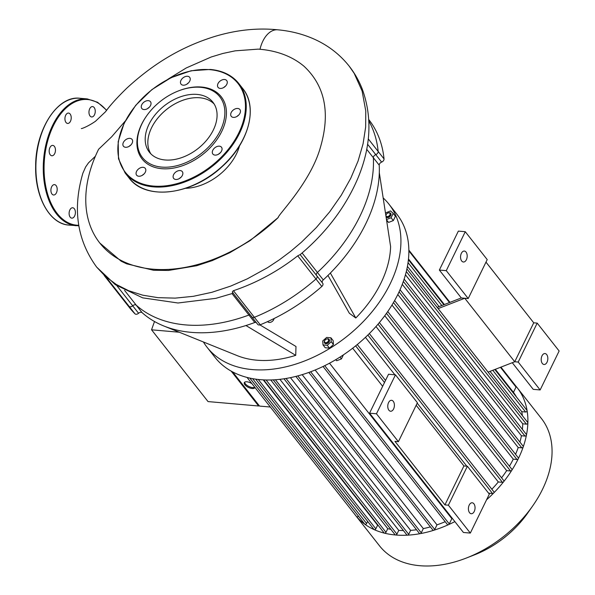 <?xml version="1.0" encoding="UTF-8"?>
<svg xmlns="http://www.w3.org/2000/svg" width="595" height="595" viewBox="0 0 595 595"><rect width="100%" height="100%" fill="white"/><g stroke="black" fill="none" stroke-linecap="round" stroke-linejoin="round"><path stroke-width="0.89" d="M438.136 308.604L464.762 298.251L468.22 298.549L487.216 259.599L465.268 231.708L446.272 270.658L439.355 270.056L461.304 297.946L464.762 298.251L514.735 361.753L533.73 322.802L537.188 323.107L518.193 362.058L514.735 361.753L488.108 372.113M416.173 405.255L463.921 465.937L467.38 466.242L489.328 494.125L470.325 533.075L463.416 532.473L369.547 413.19L388.542 374.24L395.459 374.843L417.407 402.733L398.405 441.683L376.464 413.793L369.547 413.19M461.304 297.946L437.139 307.347M446.272 270.658L468.22 298.549M512.273 362.712L533.224 389.346L540.141 389.948L559.136 350.998L537.188 323.107M518.193 362.058L540.141 389.948M485.981 262.127L533.73 322.802M466.383 259.725A5.496 3.302 -85 0 1 463.393 262.008A5.496 3.302 -85 0 1 460.582 256.252A5.496 3.302 -85 0 1 464.345 251.06A5.496 3.302 -85 0 1 466.978 254.162A5.496 3.302 -85 0 1 466.383 259.725M547.028 362.214A5.496 3.302 -85 0 1 544.038 364.497A5.496 3.302 -85 0 1 541.227 358.733A5.496 3.302 -85 0 1 544.99 353.549A5.496 3.302 -85 0 1 547.631 356.643A5.496 3.302 -85 0 1 547.028 362.214M465.268 231.708L458.358 231.105L439.355 270.056M463.921 465.937L444.926 504.887L394.954 441.378L398.405 441.683M467.38 466.242L448.385 505.192L444.926 504.887M470.325 533.075L448.385 505.192M376.464 413.793L395.459 374.843M393.593 408.958A5.496 3.302 95 0 0 394.195 403.388A5.496 3.302 95 0 0 391.562 400.294A5.496 3.302 95 0 0 387.799 405.478A5.496 3.302 95 0 0 390.603 411.242A5.496 3.302 95 0 0 393.593 408.958M474.245 511.447A5.496 3.302 95 0 0 474.84 505.876A5.496 3.302 95 0 0 472.207 502.775A5.496 3.302 95 0 0 468.444 507.966A5.496 3.302 95 0 0 471.247 513.73A5.496 3.302 95 0 0 474.245 511.447M322.312 282.774A2.893 1.949 141.8 0 1 323.271 279.903A146.377 98.614 -38.2 0 0 330.359 273.038A146.377 98.614 -38.2 0 0 379.305 172.684L390.61 246.59A104.147 70.165 141.8 0 1 355.788 317.99L349.369 313.29L327.957 275.44M330.359 273.038L355.788 317.99M232.563 292.435L251.886 316.986A2.893 1.949 -38.2 0 0 254.37 317.306A152.164 102.511 -38.2 0 0 315.96 279.003A2.893 1.949 -38.2 0 0 316.852 275.827A2.893 1.949 -38.2 0 0 316.719 275.686A2.893 1.949 141.8 0 1 316.852 275.827A2.893 1.949 141.8 0 1 315.96 279.003A152.164 102.511 141.8 0 1 254.37 317.306A2.893 1.949 141.8 0 1 251.886 316.986L257.754 324.446A2.893 1.949 -38.2 0 0 260.238 324.766A152.164 102.511 -38.2 0 0 321.828 286.463A2.893 1.949 -38.2 0 0 322.721 283.287A2.893 1.949 -38.2 0 0 322.594 283.146M104.17 275.455L123.693 300.267A152.164 102.511 -38.2 0 0 129.1 306.358A2.893 1.949 -38.2 0 0 132.692 305.8A2.893 1.949 141.8 0 1 136.233 305.19A2.893 1.949 -38.2 0 0 132.692 305.8A2.893 1.949 141.8 0 1 129.1 306.358A152.164 102.511 141.8 0 1 123.693 300.267L129.561 307.727A152.164 102.511 -38.2 0 0 134.968 313.818A2.893 1.949 -38.2 0 0 138.568 313.26A2.893 1.949 141.8 0 1 142.101 312.65A146.377 98.614 -38.2 0 0 147.381 316.919A146.377 98.614 -38.2 0 0 163.789 325.978A146.377 98.614 -38.2 0 0 245.943 325.532A146.377 98.614 -38.2 0 0 254.779 322.497A2.893 1.949 141.8 0 1 256.073 322.312M379.305 172.684A146.377 98.614 -38.2 0 0 379.223 165.187A2.893 1.949 141.8 0 1 381.633 162.093A2.893 1.949 -38.2 0 0 384.035 158.925A152.164 102.511 -38.2 0 0 368.796 119.61M245.943 325.532L295.73 355.341A104.147 70.165 141.8 0 1 237.279 355.654L163.789 325.978M255.59 322.312L256.512 322.862M259.896 324.885L295.983 346.491L295.73 355.341M325.621 342.698A2.313 1.562 141.8 0 1 324.915 340.288A2.313 1.562 141.8 0 1 326.41 339.113A2.313 1.562 141.8 0 1 328.559 340.489A2.313 1.562 141.8 0 1 325.621 342.698M324.848 340.385A2.893 1.949 -38.2 0 0 324.773 340.496A2.893 1.949 -38.2 0 0 324.528 342.943A2.893 1.949 -38.2 0 0 325.658 343.501A2.893 1.949 -38.2 0 0 328.648 342.066A2.893 1.949 -38.2 0 0 329.08 339.366A2.893 1.949 -38.2 0 0 326.64 339.024A2.893 1.949 -38.2 0 0 326.514 339.076M329.154 339.47A2.893 1.949 141.8 0 1 329.236 339.567A2.893 1.949 141.8 0 1 328.804 342.266A2.893 1.949 141.8 0 1 325.815 343.702A2.893 1.949 141.8 0 1 324.692 343.144A2.893 1.949 141.8 0 1 324.617 343.04M326.662 337.417L330.924 337.789L331.222 341.731L327.257 345.293L323.003 344.921L322.706 340.987L326.662 337.417M331.222 341.731L333.438 344.55L333.141 340.608L330.924 337.789M333.438 344.55L329.481 348.12L327.257 345.293M329.481 348.12L325.22 347.748L323.003 344.921M340.005 357.074L341.441 358.897L343.404 354.865M335.647 359.752L336.696 360.741L341.441 358.897M335.825 359.64L336.696 360.741M389.881 214.884A2.313 1.562 141.8 0 1 386.943 216.573A2.313 1.562 141.8 0 1 386.415 214.193A2.313 1.562 141.8 0 1 387.91 213.017A2.313 1.562 141.8 0 1 389.755 213.174A2.313 1.562 141.8 0 1 389.881 214.884M390.655 213.374A2.893 1.949 141.8 0 1 390.737 213.471A2.893 1.949 141.8 0 1 390.766 215.457A2.893 1.949 141.8 0 1 388.498 217.435A2.893 1.949 141.8 0 1 386.192 217.049L386.073 216.892A2.893 1.949 -38.2 0 0 388.379 217.22A2.893 1.949 -38.2 0 0 390.61 215.256A2.893 1.949 -38.2 0 0 390.58 213.27A2.893 1.949 -38.2 0 0 388.141 212.928A2.893 1.949 -38.2 0 0 388.022 212.973M386.348 214.289A2.893 1.949 -38.2 0 0 386.274 214.393A2.893 1.949 -38.2 0 0 385.828 215.301M385.53 213.382L385.835 212.772L390.58 210.928L393.206 213.412L391.094 217.748L386.475 219.548M391.094 217.748L393.317 220.574L395.43 216.238L393.206 213.412M393.317 220.574L388.572 222.418L386.512 219.808M388.572 222.418L386.631 220.581M404.117 226.554L404.288 226.948M383.165 197.927A115.713 77.96 141.8 0 1 388.944 204.159A115.713 77.96 141.8 0 1 346.216 336.986A115.713 77.96 141.8 0 1 207.067 347.279A115.713 77.96 141.8 0 1 203.401 341.976M207.067 347.279L215.003 357.357A115.713 77.96 -38.2 0 0 260.164 379.655A115.713 77.96 -38.2 0 0 379.677 322.207A115.713 77.96 -38.2 0 0 396.88 214.237L388.944 204.159M267.638 321.59L267.757 321.739A3.763 2.536 -38.2 0 0 271.365 321.984A3.763 2.536 -38.2 0 0 274.042 318.556M323.271 279.903L317.403 272.443A2.893 1.949 -38.2 0 0 316.443 275.314A2.893 1.949 141.8 0 1 317.403 272.443A146.377 98.614 -38.2 0 0 373.355 157.727A2.893 1.949 141.8 0 1 375.765 154.633A2.893 1.949 -38.2 0 0 373.355 157.727L379.223 165.187M384.035 158.925L378.167 151.465A2.893 1.949 141.8 0 1 375.765 154.633A2.893 1.949 -38.2 0 0 378.167 151.465A152.164 102.511 -38.2 0 0 368.87 121.068A152.164 102.511 141.8 0 1 378.167 151.465L368.275 138.888M142.101 312.65L136.233 305.19A146.377 98.614 -38.2 0 0 248.911 315.038A2.893 1.949 141.8 0 1 250.205 314.852A2.893 1.949 -38.2 0 0 248.911 315.038L254.779 322.497M251.886 316.986A2.893 1.949 141.8 0 1 251.588 316.19M73.252 207.893A5.206 3.124 -85 0 1 75.394 212.103A5.206 3.124 -85 0 1 71.802 218.142A5.206 3.124 -85 0 1 69.139 212.683A5.206 3.124 -85 0 1 72.709 207.767A5.206 3.124 -85 0 1 73.252 207.893M56.86 187.061A5.206 3.124 -85 0 1 56.421 192.832A5.206 3.124 -85 0 1 53.587 194.996A5.206 3.124 -85 0 1 50.932 189.537A5.206 3.124 -85 0 1 54.495 184.621A5.206 3.124 -85 0 1 56.86 187.061M55.298 151.762A5.206 3.124 -85 0 1 52.538 155.712A5.206 3.124 -85 0 1 51.862 155.771A5.206 3.124 -85 0 1 49.199 150.312A5.206 3.124 -85 0 1 52.769 145.396A5.206 3.124 -85 0 1 55.298 151.762M69.489 122.667A5.206 3.124 -85 0 1 67.629 123.448A5.206 3.124 -85 0 1 66.015 122.481A5.206 3.124 -85 0 1 65.219 116.538A5.206 3.124 -85 0 1 68.529 113.072A5.206 3.124 -85 0 1 71.184 116.962A5.206 3.124 -85 0 1 69.489 122.667M91.117 116.828A5.206 3.124 -85 0 1 88.967 112.619A5.206 3.124 -85 0 1 92.56 106.579A5.206 3.124 -85 0 1 95.222 112.038A5.206 3.124 -85 0 1 91.652 116.955A5.206 3.124 -85 0 1 91.117 116.828M223.809 87.472A5.496 3.704 141.8 0 1 225.326 86.253A5.496 3.704 141.8 0 1 225.468 86.171M220.834 80.541A5.496 3.704 -38.2 0 0 218.067 87.368A5.496 3.704 -38.2 0 0 224.679 86.877A5.496 3.704 -38.2 0 0 226.71 80.57A5.496 3.704 -38.2 0 0 220.834 80.541M236.996 116.427A5.496 3.704 141.8 0 1 238.655 115.125M237.747 108.461A5.496 3.704 -38.2 0 0 232.072 111.191A5.496 3.704 -38.2 0 0 231.254 116.323A5.496 3.704 -38.2 0 0 237.866 115.832A5.496 3.704 -38.2 0 0 239.897 109.525A5.496 3.704 -38.2 0 0 237.747 108.461M218.603 154.142A5.496 3.704 141.8 0 1 220.254 152.841M221.816 147.753A5.496 3.704 -38.2 0 0 221.504 147.24A5.496 3.704 -38.2 0 0 214.892 147.724A5.496 3.704 -38.2 0 0 212.861 154.038A5.496 3.704 -38.2 0 0 219.116 153.815A5.496 3.704 -38.2 0 0 221.816 147.753M179.4 178.522A5.496 3.704 141.8 0 1 181.059 177.221M182.36 175.399A5.496 3.704 -38.2 0 0 182.301 171.613A5.496 3.704 -38.2 0 0 175.696 172.104A5.496 3.704 -38.2 0 0 173.666 178.411A5.496 3.704 -38.2 0 0 178.046 179.155A5.496 3.704 -38.2 0 0 182.36 175.399M142.361 175.287A5.496 3.704 141.8 0 1 144.02 173.985M142.502 175.198A5.496 3.704 -38.2 0 0 145.262 168.378A5.496 3.704 -38.2 0 0 138.65 168.868A5.496 3.704 -38.2 0 0 136.619 175.175A5.496 3.704 -38.2 0 0 142.502 175.198M129.174 146.325A5.496 3.704 141.8 0 1 130.833 145.024M125.582 147.277A5.496 3.704 -38.2 0 0 131.257 144.548A5.496 3.704 -38.2 0 0 132.075 139.423A5.496 3.704 -38.2 0 0 125.463 139.914A5.496 3.704 -38.2 0 0 123.433 146.221A5.496 3.704 -38.2 0 0 125.582 147.277M147.567 108.617A5.496 3.704 141.8 0 1 149.226 107.316M141.513 107.992A5.496 3.704 -38.2 0 0 141.833 108.506A5.496 3.704 -38.2 0 0 148.438 108.015A5.496 3.704 -38.2 0 0 150.468 101.708A5.496 3.704 -38.2 0 0 144.221 101.931A5.496 3.704 -38.2 0 0 141.513 107.992M186.77 84.237A5.496 3.704 141.8 0 1 188.422 82.936M180.969 80.347A5.496 3.704 -38.2 0 0 181.029 84.126A5.496 3.704 -38.2 0 0 187.641 83.642A5.496 3.704 -38.2 0 0 189.671 77.328A5.496 3.704 -38.2 0 0 185.283 76.591A5.496 3.704 -38.2 0 0 180.969 80.347M146.571 115.965L146.288 116.375A50.337 33.915 -38.2 0 0 156.626 167.879A50.337 33.915 -38.2 0 0 220.358 134.076A50.337 33.915 -38.2 0 0 201.579 87.041A50.337 33.915 -38.2 0 0 178.805 90.782L178.344 90.961A49.177 33.134 -38.2 0 0 146.571 115.965A49.177 33.134 -38.2 0 0 156.671 166.288A49.177 33.134 -38.2 0 0 218.938 133.258A49.177 33.134 -38.2 0 0 200.589 87.309A49.177 33.134 -38.2 0 0 178.344 90.961M199.771 97.781A40.415 27.229 -38.2 0 0 159.036 116.665A40.415 27.229 -38.2 0 0 150.795 153.793A40.415 27.229 141.8 0 1 166.942 109.16A40.415 27.229 141.8 0 1 214.118 103.961A40.415 27.229 -38.2 0 0 199.771 97.781M197.124 94.419A40.415 27.229 -38.2 0 0 155.384 114.485A40.415 27.229 -38.2 0 0 149.375 152.194A40.415 27.229 -38.2 0 0 197.971 148.594A40.415 27.229 -38.2 0 0 212.898 102.206A40.415 27.229 -38.2 0 0 197.124 94.419M244.649 382.198A5.786 2.492 -154 0 0 248.784 386.408A5.786 2.492 -154 0 0 254.749 387.219M254.816 387.3A5.786 2.492 26 0 1 254.712 387.687A5.786 2.492 26 0 1 248.412 387.39A5.786 2.492 26 0 1 244.307 382.615A5.786 2.492 26 0 1 251.96 383.678M258.944 405.321L258.617 405.998L231.165 371.109M154.522 321.523A442.13 297.864 -38.2 0 0 151.561 329.808L208.042 401.58L258.617 405.998M232.667 371.935L259.539 406.08L270.331 407.025M179.251 332.226L151.561 329.808M495.315 369.309L513.448 392.35L516.021 387.077A1.16 0.781 141.8 0 0 516.006 386.281A1.16 0.781 141.8 0 1 516.006 386.281A102.987 69.384 141.8 0 1 517.234 387.769L541.398 418.478A102.987 69.384 141.8 0 1 532.845 505.698A102.987 69.384 141.8 0 1 466.309 558.051A102.987 69.384 141.8 0 1 379.528 545.853L355.364 515.144A102.987 69.384 141.8 0 1 354.196 513.597M466.309 558.051L474.557 554.837A82.393 55.506 -38.2 0 0 527.78 512.949L532.845 505.698M517.234 387.769A102.987 69.384 141.8 0 1 527.088 410.617A102.987 69.384 141.8 0 1 527.869 422.874A102.987 69.384 141.8 0 1 526.471 434.945A102.987 69.384 141.8 0 1 523.236 446.86A102.987 69.384 141.8 0 1 518.342 458.626A102.987 69.384 141.8 0 1 511.826 470.251A102.987 69.384 141.8 0 1 503.653 481.727A102.987 69.384 141.8 0 1 493.642 493.047A102.987 69.384 141.8 0 1 486.554 499.807M454.863 521.614A102.987 69.384 141.8 0 1 448.489 524.678A102.987 69.384 141.8 0 1 433.785 530.271A102.987 69.384 141.8 0 1 420.159 533.655A102.987 69.384 141.8 0 1 407.441 535.165A102.987 69.384 141.8 0 1 395.556 534.987A102.987 69.384 141.8 0 1 384.467 533.165A102.987 69.384 141.8 0 1 374.21 529.639A102.987 69.384 141.8 0 1 364.861 524.255A102.987 69.384 141.8 0 1 356.598 516.646A102.987 69.384 141.8 0 1 355.364 515.144M513.448 392.35A97.201 65.487 141.8 0 1 516.482 397.029M408.482 258.959L444.353 304.543M490.042 371.362L521.763 411.68A97.201 65.487 141.8 0 1 522.373 415.652M407.426 266.374L439.073 306.596M405.455 274.778L522.737 423.819A97.201 65.487 141.8 0 1 522.388 429.367M402.272 284.343L521.421 435.763A97.201 65.487 141.8 0 1 519.926 442.07M397.802 294.518L518.208 447.537A97.201 65.487 141.8 0 1 515.545 454.297M378.271 525.504A97.201 65.487 141.8 0 1 377.602 525.207L263.243 379.87M391.986 305.034L513.269 459.162A97.201 65.487 141.8 0 1 509.424 466.19M390.826 529.327A97.201 65.487 141.8 0 1 387.762 528.665L270.747 379.967M384.757 315.729L506.657 470.638A97.201 65.487 141.8 0 1 501.57 477.83M403.417 530.576A97.201 65.487 141.8 0 1 398.769 530.368L279.91 379.327M375.981 326.521L498.298 481.965A97.201 65.487 141.8 0 1 491.842 489.239M416.53 529.758A97.201 65.487 141.8 0 1 410.61 530.368L290.427 377.647M365.434 337.365L394.887 374.791M417.199 403.15L466.807 466.19M452.349 518.409A97.201 65.487 141.8 0 1 451.843 518.662L329.518 363.203M352.671 348.216L382.652 386.319M430.371 526.895A97.201 65.487 141.8 0 1 423.313 528.598L302.171 374.649M445.186 521.703A97.201 65.487 141.8 0 1 436.99 524.842L315.142 370.008M436.99 524.842L434.729 529.468A1.16 0.781 141.8 0 1 433.785 530.271A1.16 0.781 141.8 0 1 432.9 530.1L308.835 372.44M451.843 518.662L449.27 523.935A1.16 0.781 141.8 0 1 448.489 524.678A1.16 0.781 141.8 0 1 447.44 524.567L323.048 366.49M423.313 528.598L421.26 532.808A1.16 0.781 141.8 0 1 420.159 533.655A1.16 0.781 141.8 0 1 419.43 533.447L295.856 376.404M410.61 530.368L408.691 534.31A1.16 0.781 141.8 0 1 407.441 535.165A1.16 0.781 141.8 0 1 406.861 534.942L283.979 378.792M398.769 530.368L396.932 534.131A1.16 0.781 141.8 0 1 395.556 534.987A1.16 0.781 141.8 0 1 395.102 534.764L273.217 379.878M387.762 528.665L385.977 532.324A1.16 0.781 141.8 0 1 384.467 533.165A1.16 0.781 141.8 0 1 384.139 532.956L263.697 379.893M377.602 525.207L375.832 528.843A1.16 0.781 141.8 0 1 374.21 529.639A1.16 0.781 141.8 0 1 374.002 529.476L255.709 379.149M367.628 521.376L366.587 523.511A1.16 0.781 141.8 0 1 364.861 524.255A1.16 0.781 141.8 0 1 364.757 524.15L249.826 378.1M358.383 516.051A1.16 0.781 141.8 0 1 357.491 516.795A1.16 0.781 141.8 0 1 356.598 516.646A1.16 0.781 141.8 0 1 356.584 516.631L247.051 377.438M494.824 369.502L526.977 410.357A1.16 0.781 141.8 0 1 527.088 410.617A1.16 0.781 141.8 0 1 526.664 411.584A1.16 0.781 141.8 0 1 525.608 412.015L521.763 411.68M404.139 279.1L526.367 434.417A1.16 0.781 141.8 0 1 526.471 434.945A1.16 0.781 141.8 0 1 524.998 436.076L521.421 435.763M406.913 268.925L527.743 422.48A1.16 0.781 141.8 0 1 527.869 422.874A1.16 0.781 141.8 0 1 526.382 424.138L522.737 423.819M400.048 289.728L523.169 446.198A1.16 0.781 141.8 0 1 523.236 446.86A1.16 0.781 141.8 0 1 521.8 447.849L518.208 447.537M394.597 300.587L518.327 457.83A1.16 0.781 141.8 0 1 518.342 458.626A1.16 0.781 141.8 0 1 516.958 459.481L513.269 459.162M387.739 311.549L511.893 469.321A1.16 0.781 141.8 0 1 511.826 470.251A1.16 0.781 141.8 0 1 510.525 470.972L506.657 470.638M379.387 322.564L503.801 480.671A1.16 0.781 141.8 0 1 503.653 481.727A1.16 0.781 141.8 0 1 502.44 482.322L498.298 481.965M369.346 333.572L493.91 491.864A1.16 0.781 141.8 0 1 493.642 493.047A1.16 0.781 141.8 0 1 492.541 493.515L488.569 493.166M95.393 156.24L88.484 162.874L85.621 166.987L82.898 173.138M125.181 121.12L111.711 136.746L98.606 149.256A135.548 91.318 -38.2 0 0 98.346 149.784A135.548 91.318 -38.2 0 0 99.811 243.043A135.548 91.318 -38.2 0 0 278.252 217.495C277.158 215.792 310.724 182.539 320.497 147.069C330.456 112.819 324.989 85.911 304.097 66.335A135.548 91.318 -38.2 0 0 258.163 49.132L235.159 50.843L222.85 53.468L211.203 56.994L186.25 67.956L167.864 79.269M259.993 49.281A27.318 16.407 -85 0 1 277.753 29.809A27.318 16.407 -85 0 1 277.917 29.832C257.345 27.705 236.126 29.966 214.26 36.615C184.249 46.038 156.5 60.891 126.861 88.112C117.141 97.58 110.03 105.456 105.523 111.734L95.52 121.231C88.097 126.385 81.805 128.773 81.329 128.557M185.528 188.317A46.202 31.126 -38.2 0 0 239.51 145.842M99.811 243.043L121.149 261.19L126.661 263.83L153.584 270.271L168.474 270.442L196.67 265.734L212.237 260.61L229.871 252.674L250.004 240.685L278.252 217.495M322.721 283.287L300.14 254.593L297.723 255.828C278.043 271.253 256.609 282.878 233.433 290.702C232.102 291.676 232.005 292.361 233.151 292.755L232.028 293.588L215.844 298.34L178.002 302.996L142.629 297.842L115.304 284.663L96.643 267.088L105.33 276.333L116.218 284.432L128.751 290.747L142.74 295.18L157.958 297.664L175.22 298.125L193.308 296.325L211.909 292.294L230.704 286.091L247.304 278.847L267.557 267.661L279.271 259.903L290.553 251.44L301.315 242.329L316.302 227.602L329.69 211.835L341.24 195.286L350.76 178.247L358.086 160.992L363.076 143.834L365.657 127.047L365.769 110.938L362.095 90.968L354.144 73.282L349.198 66.171C339.782 54.331 327.986 45.257 313.818 38.958C302.617 34.019 290.598 30.97 277.753 29.809M300.163 254.615L300.163 254.623C326.372 232.489 345.613 207.03 357.885 178.262C370.938 146.995 372.418 117.334 362.333 89.272C359.083 80.89 354.709 73.185 349.198 66.171M302.089 252.987L317.403 272.443A146.377 98.614 -38.2 0 0 373.355 157.727L366.706 149.278M124.541 290.338L136.233 305.19A146.377 98.614 -38.2 0 0 248.911 315.038L232.028 293.588M297.723 255.828L321.828 286.463M260.238 324.766L233.433 290.702M381.633 162.093L367.576 144.235M138.568 313.26L116.932 285.771M106.52 277.664L134.968 313.818M68.804 225.081C49.831 224.025 34.897 197.153 35.655 166.213C35.44 129.636 57.544 95.267 79.886 98.272A63.643 38.214 95 0 0 36.28 158.352A63.643 38.214 95 0 0 68.804 225.081L78.815 225.803M79.886 98.272L87.264 98.919A63.643 38.214 95 0 0 43.651 158.991A63.643 38.214 95 0 0 76.182 225.721M106.55 110.484A63.063 37.864 95 0 0 46.953 143.774A63.063 37.864 95 0 0 78.733 225.274M210.05 69.682A71.742 48.336 -38.2 0 0 117.974 152.64A71.742 48.336 -38.2 0 0 216.974 161.29A71.742 48.336 -38.2 0 0 210.05 69.682M129.063 177.972C145.559 200.865 192.051 195.093 221.972 166.756C248.755 143.09 258.401 107.226 242.73 88.521A72.322 48.723 -38.2 0 1 216.03 171.538A72.322 48.723 -38.2 0 1 129.063 177.972L125.091 172.929A72.322 48.723 -38.2 0 0 212.058 166.496A72.322 48.723 -38.2 0 0 238.766 83.486A72.322 48.723 -38.2 0 0 210.541 69.548M434.729 529.468L310.642 371.778M449.27 523.935L324.729 365.665M421.26 532.808L297.79 375.906M408.691 534.31L286.054 378.465M396.932 534.131L275.44 379.736M385.977 532.324L266.091 379.974M375.832 528.843L258.289 379.469M366.587 523.511L252.592 378.651M525.608 412.015L492.779 370.298M441.81 305.525L408.044 262.611M524.998 436.076L403.336 281.465M526.382 424.138L406.311 271.551M521.8 447.849L399.066 291.877M516.958 459.481L393.466 302.55M516.021 387.077L500.462 367.308M449.5 302.535L408.862 250.904M510.525 470.972L386.482 313.349M502.44 482.322L378.004 324.201M492.541 493.515L367.844 335.052M384.496 382.533L355.646 345.874M106.706 110.283L97.617 102.295L87.264 98.919M125.091 172.929L118.502 158.783L118.182 141.655L124.124 123.232L135.734 105.3L151.874 89.622L170.951 77.722L191.099 70.76L210.362 69.444C222.694 70.612 232.162 75.29 238.766 83.486L242.73 88.521M408.408 259.688L443.855 304.729M385.523 380.443L357.275 344.542M516.006 386.281L500.938 367.122M449.969 302.357L408.854 250.108M82.928 173.019C72.404 208.704 76.978 240.06 96.65 267.088"/></g></svg>
